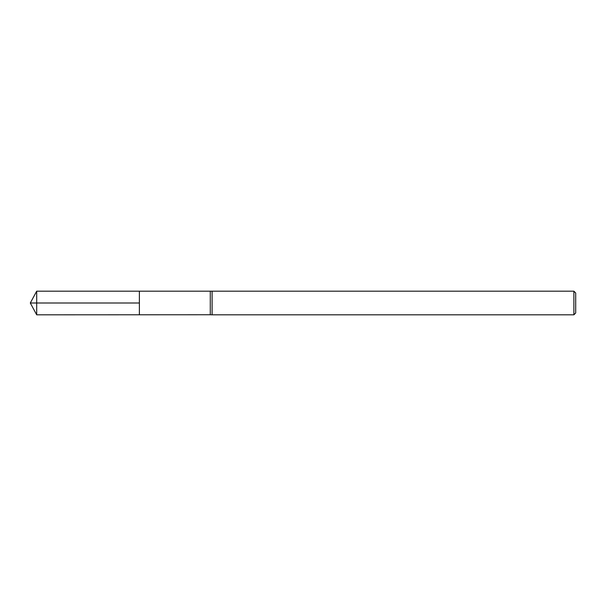 <?xml version="1.0" encoding="UTF-8"?>
<svg xmlns="http://www.w3.org/2000/svg" width="606" height="606" viewBox="0 0 606 606"><rect width="100%" height="100%" fill="white"/><g stroke="black" fill="none" stroke-linecap="round" stroke-linejoin="round"><path stroke-width="0.91" d="M210.282 291.251L210.282 314.749L139.38 314.779L139.38 291.221L139.38 314.779L36.693 314.817L36.693 291.183L212.1 291.183L212.1 314.817L210.282 314.749M573.882 291.183L573.882 314.817L575.7 312.999L575.7 293.001L573.882 291.183L212.1 291.183M36.693 291.183L30.3 303L139.38 303L30.3 303L36.693 314.817M573.882 314.817L212.1 314.817"/></g></svg>
